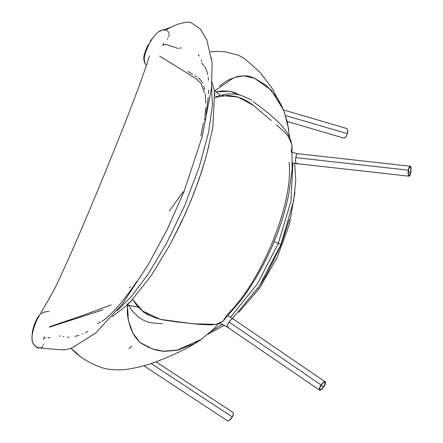 <?xml version="1.0" encoding="UTF-8"?>
<svg xmlns="http://www.w3.org/2000/svg" width="443" height="443" viewBox="0 0 443 443"><rect width="100%" height="100%" fill="white"/><g stroke="black" fill="none" stroke-linecap="round" stroke-linejoin="round"><path stroke-width="0.66" d="M211.588 58.072L211.953 58.26M219.318 86.224L226.185 81.23L229.684 79.358L236.534 76.827L239.757 76.118L244.774 75.808L248.639 76.146L251.103 76.872L254.697 78.345L266.708 85.776L276.975 97.51L281.128 104.72L283.459 109.875L271.188 90.095L254.52 78.273L243.506 75.814L234.037 77.58L214.833 90.765M284.528 112.638L288.825 129.827M239.525 94.957L234.408 92.476L229.502 91.219L221.766 90.926L216.19 91.867L229.679 91.252L239.37 94.852M283.559 110.124L287.418 122.257L289.633 137.474M222.137 95.572L238.112 97.072L253.352 105.379M289.03 162.315C293.908 202.473 261.625 281.726 226.761 315.111L222.94 321.192L215.891 324.359L193.093 323.761L160.266 319.331L142.724 311.097L132.734 299.485L136.881 305.659L141.428 310.078L149.424 315.3L156.34 318.179L163.511 320.023L176.187 321.839L199.239 324.37L210.94 324.891L215.669 324.403L219.667 323.207L222.868 321.253L241.175 300.066C253.546 283.42 264.189 264.792 273.093 244.182L277.595 232.924C282.64 219.34 286.444 205.951 289.008 192.744L292.114 169.276L291.976 145.863L291.278 152.326M208.897 145.559L205.585 158.461L201.46 172.089L193.58 194.106L185.058 214.351L171.64 241.518L181.846 221.317L191.154 200.17L199.123 179.061L205.585 158.461M253.313 101.752C283.204 123.436 290.043 133.603 291.976 145.863L291.727 144.102L288.111 136.228L284.932 132.496L276.371 124.804M271.26 120.54L252.244 104.47L246.208 100.55L241.806 98.424L237.16 96.79L228.09 95.311L215.065 97.388M168.063 247.991L171.64 241.518M142.74 311.59L148.942 315.289M70.819 348.159L76.395 353.586L80.969 357.064L70.819 348.159M201.366 339.288L193.619 344.017L178.13 349.998L162.708 351.244L155.388 349.898L148.543 347.329L140.326 342.799L135.325 337.173L132.645 332.676L130.076 326.563L127.894 317.875L127.335 313.146L127.44 305.127L128.365 320.405L132.906 333.169L139.999 342.494L152.547 348.995L164.209 351.354L176.596 350.347L201.227 339.382C193.99 344.355 186.215 348.746 177.914 352.55C167.266 357.44 158.987 360.862 153.084 362.828C146.434 365.32 138.509 367.369 129.306 368.969C121.576 370.243 113.851 370.187 106.126 368.809L106.126 368.809C95.638 366.283 86.606 360.94 80.831 356.969L70.725 348.181M129.029 348.724L129.716 347.988M130.004 347.633L130.236 347.29M130.408 346.974L132.191 346.57M162.177 323.778L151.567 322.853L148.078 322.122L144.158 320.599L138.338 316.955L132.507 311.235L128.586 305.349M145.764 64.612L144.789 62.889L143.903 59.86L143.886 56.671L144.202 55.093L144.717 55.53A56.195 53.952 -60.4 0 1 153.655 36.78L158.112 32.106L161.617 30.39L158.112 32.106L153.655 36.78A56.195 53.952 119.6 0 0 144.717 55.53A12.044 11.562 119.6 0 0 145.952 64.844M38.591 316.928A12.044 11.241 72.9 0 0 38.469 317.144A56.195 52.473 72.9 0 0 31.99 336.375L32.3 341.824L32.926 343.364L35.091 346.011L37.295 347.367L39.986 348.004L41.67 347.578L43.054 345.983M111.326 304.878L79.901 316.452L49.671 326.679M145.924 64.805A12.044 11.562 -60.4 0 1 144.717 55.53L144.202 55.093L146.882 47.429A55.702 53.476 119.6 0 0 144.202 55.093A11.551 11.086 119.6 0 0 145.753 64.595L146.334 65.442M39.986 348.004L36.752 347.113L33.873 344.77L32.3 341.824L31.94 338.33L32.538 330.888L34.161 324.985L37.494 317.83L39.665 315.1A11.551 10.782 72.9 0 0 37.494 317.83A55.702 52.008 72.9 0 0 34.161 324.985L32.538 330.888L31.99 336.375A56.195 52.473 -107.1 0 1 38.469 317.144L37.494 317.83L38.469 317.144M148.344 44.466L146.882 47.429L148.344 44.466M151.766 39.122L149.989 41.681L151.766 39.122M163.855 43.348L162.642 45.407L165.627 44.272L178.368 48.558M45.324 338.159L44.211 336.913L43.597 339.465M41.47 313.688A12.044 11.241 -107.1 0 1 49.101 311.634M161.617 30.39L162.548 30.152M163.506 29.997L166.186 30.202M166.801 30.423L168.473 31.841M168.816 32.544L169.093 33.945M169.093 34.659L169.01 35.396M168.849 36.138L168.606 36.896M167.847 38.447L167.304 39.233M43.436 344.748L43.519 344.006M47.872 337.898L49.993 337.477M59.456 336.071L60.508 335.927M97.554 323.755L100.949 321.851M102.084 321.186L104.36 319.802C114.178 311.794 125.004 298.992 136.832 281.399M198.292 77.663L201.022 80.488L202.506 83.029M203.725 86.097L204.666 89.652M205.325 93.678L205.812 103.069M205.674 107.76L204.91 117.085M204.71 118.868L204.605 119.765M204.389 122.628L204.566 122.052M204.91 120.574L205.441 117.954M206.133 114.072L208.238 97.322M208.492 93.562L208.647 89.968M208.481 80.216L208.182 77.337M207.75 74.684L206.471 70.138L204.611 66.622M203.979 65.808L201.897 63.349M187.904 71.434L192.578 74.219M194.914 75.609L196.083 76.301M196.67 76.645L196.963 76.822M201.554 61.295L201.211 60.038M199.261 56.123L198.082 54.594M181.414 47.91L179.459 48.137M129.389 287.939L130.314 286.887M203.226 123.038L200.917 135.99M63.161 336.414L63.919 336.774M67.369 337.234L69.202 337.189M74.95 336.381L78.965 335.34M82.642 333.989L83.19 333.734M85.421 332.604L87.736 331.259M159.641 56.095L195.59 78.345L201.083 83.428L204.361 92.72M49.273 327.216L103.125 309.812M201.726 62.845L201.792 63.139M230.465 317.243L257.427 283.869L278.32 243.323A5.017 0.498 -157.9 0 0 274.173 241.651A5.017 0.498 22.1 0 1 278.32 243.323L291.007 201.022L292.873 163.002L291.007 201.022L278.32 243.323A5.017 0.498 22.1 0 1 280.807 244.813A5.017 0.498 -157.9 0 0 278.32 243.323L257.438 283.858L230.487 317.227M222.297 324.237L211.051 331.475M210.984 331.508L222.27 324.259M117.223 310.67L131.194 296.716L148.123 274.2L166.74 243.019L184.692 205.618L199.278 166.834L208.625 132.075L212.407 105.035L211.61 86.739L212.407 105.035L208.625 132.075L199.278 166.834L184.692 205.618L166.74 243.019L148.123 274.2L131.194 296.716L117.223 310.67M287.23 121.482L343.696 138.039A5.017 2.248 -73.7 0 0 347.329 133.636L285.525 115.523L347.329 133.636L346.659 135.458L345.252 137.474L344.255 138.05L343.386 137.884M346.42 128.381L347.174 128.913L347.605 130.098L347.329 133.636A5.017 2.248 -73.7 0 0 346.52 128.409L283.481 109.93M214.822 94.132L214.805 94.581L214.822 94.132M408.485 170.311A4.413 1.213 -83.6 0 1 410.074 166.823A4.413 1.213 -83.6 0 1 410.683 172.111L408.313 171.845L410.683 172.111L409.365 175.528L408.69 175.251L408.396 174.287L408.64 169.492L409.299 167.537L410.052 166.823L410.855 168.811L410.683 172.111A4.413 1.213 -83.6 0 1 409.094 175.6A4.413 1.213 -83.6 0 1 408.485 170.311M292.38 152.458L297.746 153.715C297.209 153.095 296.55 154.402 295.78 157.63C295.453 161.496 295.631 163.484 296.312 163.583L292.424 162.897L296.312 163.583A5.017 1.379 96.4 0 0 296.472 163.633L297.192 163.113M410.14 166.225A5.017 1.379 -83.6 0 1 410.838 172.233L411.026 168.484L410.373 166.33L409.836 166.308L409.254 167.039L408.335 170.19A5.017 1.379 -83.6 0 1 410.14 166.225L297.585 153.666A5.017 1.379 96.4 0 0 295.78 157.63A5.017 1.379 96.4 0 0 296.312 163.583L409.027 176.198A5.017 1.379 -83.6 0 1 408.335 170.19L295.78 157.63L408.335 170.19L408.141 173.944L408.568 175.799L409.055 176.198L410.19 174.775L410.838 172.233A5.017 1.379 -83.6 0 1 409.027 176.198M214.872 94.431L214.833 95.212L214.872 94.431M214.777 93.279L214.827 93.661L214.777 93.279M214.628 92.537L214.711 92.908L214.628 92.537M214.202 90.245A5.017 2.243 129.3 0 1 214.534 92.177A5.017 2.243 -50.7 0 0 214.202 90.245L214.534 92.177L214.202 90.245M214.811 93.683L214.777 93.251M143.825 365.763L227.314 420.712A5.017 2.115 -56.6 0 0 232.293 416.935L151.102 363.504L232.293 416.935L229.302 420.352L228.145 420.85L226.999 420.363M232.481 412.189L233.145 412.682L233.345 413.756L232.293 416.935A5.017 2.115 -56.6 0 0 232.83 412.328L156.014 361.776M321.275 385.083A4.413 1.418 -55.6 0 1 324.869 382.337A4.413 1.418 -55.6 0 1 323.479 386.877L321.142 385.283L323.479 386.877L321.889 388.738L320.466 389.668L319.685 389.358L319.813 387.907L321.79 384.391L323.384 382.785L324.636 382.254L325.068 382.602L324.94 384.053L323.479 386.877A4.413 1.418 -55.6 0 1 319.885 389.624A4.413 1.418 -55.6 0 1 321.275 385.083M130.746 301.733L131.61 300.614L128.824 303.256A5.017 2.464 100.8 0 1 127.03 304.922L138.006 307.149L127.296 305.1M228.422 327.106L227.453 327.167L219.722 323.18L227.353 327.078A5.017 1.611 124.4 0 0 227.453 327.167L319.547 390.122A5.017 1.611 -55.6 0 1 321.125 384.961L229.031 322.006A5.017 1.611 124.4 0 0 227.353 327.078C226.694 326.751 227.253 325.062 229.031 322.006L321.125 384.961L319.464 388.168L319.508 390.095L321.236 389.613L323.628 386.999A5.017 1.611 -55.6 0 1 319.547 390.122M323.628 386.999L325.289 383.793L325.245 381.866L323.517 382.348L321.125 384.961A5.017 1.611 -55.6 0 1 325.206 381.838A5.017 1.611 -55.6 0 1 323.628 386.999M233.217 318.977A5.017 1.611 124.4 0 0 233.112 318.882A5.017 1.611 124.4 0 0 229.031 322.006C231.44 319.137 232.835 318.129 233.217 318.977L325.206 381.838M130.657 301.827L127.196 304.23L127.03 304.922A5.017 2.464 -79.2 0 0 128.824 303.256L127.08 304.347L127.224 305.083M130.663 301.799L130.353 302.143L130.663 301.799M289.462 219.506L280.635 246.003L265.944 275.696L257.333 289.058M169.248 211.051L183.258 191.719L169.248 211.051M283.105 109.028L271.764 87.814L259.476 71.616L243.744 58.027L238.256 55.192L225.277 51.825L217.591 51.405L210.503 51.77M251.718 100.406L249.669 99.088L241.058 95.328L235.942 94.165L227.48 93.844L217.829 95.998L215.054 97.233M201.227 339.382L213.116 329.476L218.31 323.728M38.596 316.922L52.579 292.685C56.1 286.073 62.701 271.875 72.386 250.085C84.635 222.131 97.543 191.332 111.121 157.68C123.226 127.844 133.083 102.521 140.691 81.722C146.101 66.511 148.992 57.911 149.352 55.929M170.278 27.56L159.48 31.06M145.913 64.783L146.367 65.547M36.924 347.777L61.821 349.832L66.456 349.51L72.098 347.899L95.721 333.003L122.362 304.014L148.128 264.803L167.177 229.535L183.95 191.753L202.202 136.566L211.466 88.223L212.108 62.906L206.859 40.058L200.302 28.994L190.313 22.15L185.218 22.316L178.656 24.038C175.611 24.841 169.154 27.964 166.43 29.764L166.551 29.687M294.678 163.384L295.752 180.827L293.676 200.829L280.807 244.824L259.105 286.399L232.486 318.467M224.269 325.245L207.917 334.266M112.323 316.573L127.302 305.105M129.877 302.519L151.434 275.336L169.154 246.053M207.119 152.785L212.79 127.562L214.584 92.354M214.268 90.3L212.02 82.215M292.424 162.919L296.472 163.633M214.213 90.25L220.232 95.179M219.695 323.196L227.453 327.167M228.056 315.909L233.112 318.882M127.268 305.1L138.011 307.154M294.905 192.356L289.489 224.219L277.185 257.449L259.62 288.077L238.777 312.315"/></g></svg>
